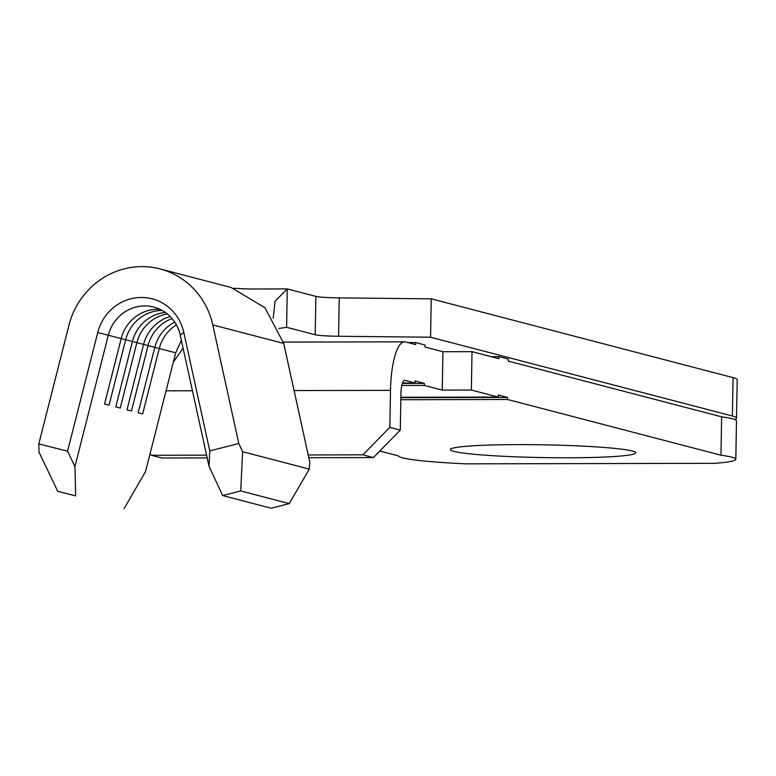 <?xml version="1.0" encoding="UTF-8"?>
<svg xmlns="http://www.w3.org/2000/svg" width="776" height="776" viewBox="0 0 776 776"><rect width="100%" height="100%" fill="white"/><g stroke="black" fill="none" stroke-linecap="round" stroke-linejoin="round"><path stroke-width="1.16" d="M517.835 444.619A92.761 6.383 -179 0 0 450.293 449.585A92.761 6.383 -179 0 0 568.245 457.782A92.761 6.383 -179 0 0 635.787 452.825A92.761 6.383 -179 0 0 517.835 444.619M181.361 340.237L175.706 352.818L159.274 348.531L142.648 413.938L138.167 412.774L154.793 347.367L148.071 345.611L131.454 411.018L126.973 409.844L143.589 344.437L136.867 342.682L120.251 408.089L115.769 406.925L132.386 341.518L125.664 339.762L109.047 405.169L104.566 403.995L121.182 338.588A38.48 36.928 104.6 0 1 160.108 309.362M121.182 338.588L108.31 335.232A38.48 36.928 104.6 0 1 153.832 307.073A38.48 36.928 104.6 0 1 180.226 335.077L209.025 466.318L209.782 450.904L238.804 443.494L212.789 324.931A76.95 73.856 -75.4 0 0 159.992 268.913A76.95 73.856 -75.4 0 0 68.957 325.222L38.8 443.911L67.561 451.195L74.933 466.599L75.641 495.864L57.744 491.324L39.004 452.127L38.8 443.911M209.782 450.904L183.766 332.341A46.036 44.183 104.6 0 0 141.358 297.46A46.036 44.183 104.6 0 0 97.727 332.516L108.31 335.232L74.933 466.599M57.744 491.324L75.641 495.864M124.189 508.532L145.549 471.507L173.358 362.053L183.097 348.172M175.706 352.818L173.358 362.053M97.727 332.516L67.561 451.195M238.804 443.494L242.626 451.71L240.706 490.946L222.654 495.563L209.025 466.318M154.783 347.386L159.274 348.531A38.48 36.928 104.6 0 1 176.404 324.853M170.196 316.53A38.48 36.928 104.6 0 0 143.589 344.437L148.071 345.611A38.48 36.928 104.6 0 1 172.068 318.558M154.793 347.367A38.48 36.928 104.6 0 1 174.736 322.089M240.706 490.946L289.254 503.624L271.193 508.232L222.654 495.563M165.298 312.398A38.48 36.928 104.6 0 0 132.386 341.518L136.867 342.682A38.48 36.928 104.6 0 1 167.296 313.902M121.182 338.617L125.664 339.762A38.48 36.928 104.6 0 1 162.213 310.458M402.434 383.014L415.005 382.985L404.917 380.356A13.745 3.744 89.9 0 0 404.655 380.318A13.745 3.744 89.9 0 0 400.95 393.083L400.3 430.098L373.372 457.568L362.916 454.833L389.843 427.363L390.493 390.357A52.215 14.22 -90.1 0 1 404.568 341.838A52.215 14.22 -90.1 0 1 405.586 341.974L415.674 344.602L415.703 342.546L425.044 344.99L425.005 347.047L442.941 351.722L472.021 351.664L498.9 358.677L498.939 356.62L491.092 356.64M498.939 356.62L508.28 359.065L508.241 361.121L721.632 416.828A109.94 7.566 1 0 1 736.482 420.893L735.813 459.266A109.94 7.566 1 0 1 715.016 463.33L465.91 463.844A109.94 7.566 1 0 1 398.33 455.871L379.784 451.031M400.872 397.264L498.231 397.06L471.352 390.047L442.262 390.105L424.336 385.42L401.745 385.468M721.632 416.828L720.962 455.202L507.572 399.495L400.833 399.718M720.962 455.202A109.94 7.566 1 0 1 735.813 459.266M465.91 463.844L715.016 463.33M233.896 288.274L247.719 288.992L287.275 288.915L315.871 296.384A21.99 1.513 -179 0 0 339.238 297.877L338.569 336.26A21.99 1.513 1 0 1 315.201 334.757L315.871 296.384M734.688 419.486A109.94 7.566 -179 0 0 736.531 418.148L737.2 379.765A109.94 7.566 1 0 0 733.058 377.631L431.243 298.838L339.238 297.877M736.531 418.148A109.94 7.566 -179 0 0 732.389 416.014L430.573 337.22L338.569 336.26M278.788 328.5L286.606 327.297L315.201 334.757M362.916 454.833L308.198 454.949M206.581 455.163L151.359 455.269L161.815 458.005L207.182 457.908M150.03 453.873L151.359 455.269M373.372 457.568L308.8 457.695M430.573 337.22L431.243 298.838M498.231 397.06L498.27 395.003L507.601 397.438L507.572 399.495M472.021 351.664L471.352 390.047M415.005 382.985L415.034 380.929L424.375 383.363L424.336 385.42M442.941 351.722L442.262 390.105M389.843 427.363L400.3 430.098M286.606 327.297L287.275 288.915L275.024 301.292L273.2 318.238M230.938 287.43L264.955 307.713L283.735 343.448L309.75 462.011L309.285 469.111L242.626 451.71M289.254 503.624L309.285 469.111M400.862 397.661L507.601 397.438M402.298 383.412L424.375 383.363M415.703 342.546L407.856 342.565M404.917 380.356L404.383 380.356M390.493 390.357L294.065 390.561M192.448 390.764L166.045 390.823M733.058 377.631L732.389 416.014M283.735 343.448L212.789 324.931M183.766 332.341L180.226 335.077M404.568 341.838L283.424 342.09M230.938 287.44L159.992 268.913"/></g></svg>

